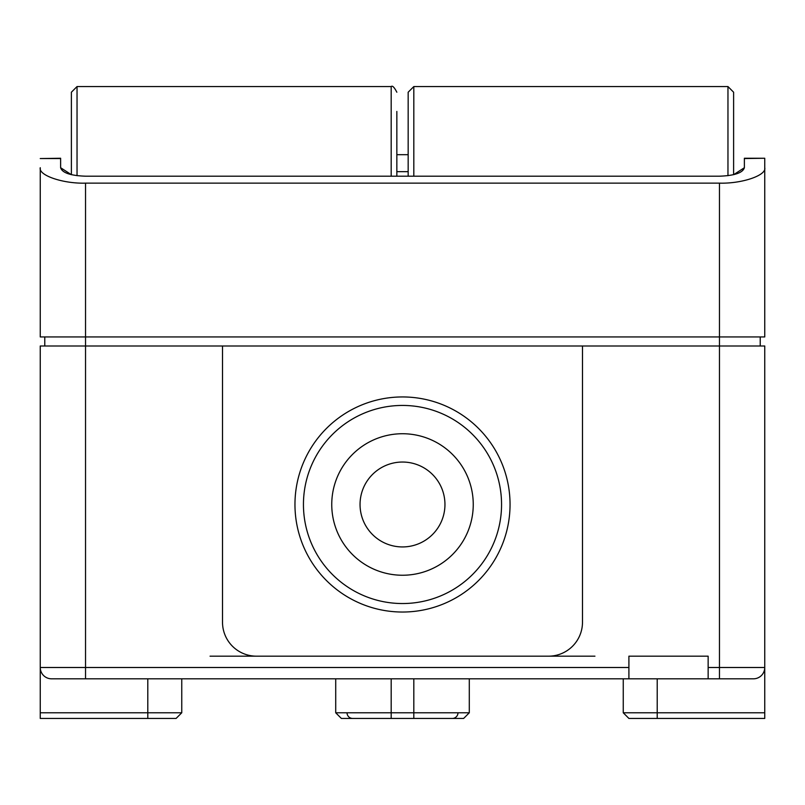 <?xml version="1.0" encoding="UTF-8"?>
<svg xmlns="http://www.w3.org/2000/svg" width="805" height="805" viewBox="0 0 805 805"><rect width="100%" height="100%" fill="white"/><g stroke="black" fill="none" stroke-linecap="round" stroke-linejoin="round"><path stroke-width="1.21" d="M444.954 504.483A42.454 42.454 0 0 0 402.5 462.04A42.454 42.454 0 0 0 360.046 504.483A42.454 42.454 0 0 0 402.5 546.937A42.454 42.454 0 0 0 444.954 504.483M473.249 504.483A70.749 70.749 0 0 0 402.5 433.734A70.749 70.749 0 0 0 331.751 504.483A70.749 70.749 0 0 0 402.5 575.243A70.749 70.749 0 0 0 473.249 504.483M501.555 504.483A99.055 99.055 0 0 0 402.5 405.438A99.055 99.055 0 0 0 303.445 504.483A99.055 99.055 0 0 0 402.5 603.539A99.055 99.055 0 0 0 501.555 504.483M510.048 504.483A107.538 107.538 0 0 0 402.5 396.946A107.538 107.538 0 0 0 294.962 504.483A107.538 107.538 0 0 0 402.5 612.031A107.538 107.538 0 0 0 510.048 504.483M210.055 656.176L256.473 656.176A33.961 33.961 0 0 1 222.512 622.215L222.512 345.999L222.512 622.215A33.961 33.961 0 0 0 256.473 656.176L548.527 656.176A33.961 33.961 0 0 0 582.488 622.215L582.488 345.999L85.531 345.999L85.531 667.496L628.906 667.496L628.906 678.816L51.57 678.816A11.32 11.32 0 0 1 40.25 667.496A11.32 11.32 0 0 0 51.57 678.816L85.531 678.816L85.531 667.496L40.25 667.496L40.25 712.777L181.759 712.777L176.094 718.442L40.25 718.442L40.25 712.777M60.627 158.354L60.627 167.722C62.206 172.834 70.508 175.661 85.531 176.194L719.469 176.194C734.492 175.661 742.794 172.834 744.373 167.722L744.373 158.253L764.75 158.253L744.373 158.555M744.373 167.722L733.617 174.695L733.617 92.223L727.962 86.558L727.962 175.691M77.039 175.691L77.039 86.558L71.383 92.223L71.383 174.695L60.627 167.722M44.778 336.943L44.778 345.999M760.222 336.943L760.222 345.999M719.469 183.138L85.531 183.138C63.132 183.822 38.227 175.349 40.25 167.722L40.25 336.943L764.75 336.943L764.75 167.722C766.773 175.349 741.868 183.822 719.469 183.138L719.469 345.999L764.75 345.999L764.75 718.442L628.906 718.442L657.212 718.442L657.212 712.777L764.75 712.777M40.25 167.722L40.25 192.043M60.627 158.555L40.25 158.555L60.627 158.253M764.75 167.722L764.75 158.555M408.165 171.666L396.845 171.666M396.845 154.691L408.165 154.691M352.691 718.442A5.655 5.655 0 0 1 347.036 712.777A5.655 5.655 0 0 0 352.691 718.442A5.655 5.655 0 0 1 347.036 712.777M628.906 667.496L628.906 656.176L708.148 656.176L708.148 667.496L719.469 667.496L719.469 345.999L582.488 345.999L582.488 622.215A33.961 33.961 0 0 1 548.527 656.176L594.945 656.176M719.469 678.816L753.43 678.816A11.32 11.32 0 0 0 764.75 667.496L719.469 667.496L719.469 678.816L708.148 678.816L708.148 667.496M628.906 678.816L708.148 678.816M40.25 667.496L40.25 345.999L85.531 345.999L85.531 183.138M548.527 656.176L256.473 656.176M391.18 718.442L391.18 712.777L469.295 712.777L463.63 718.442L341.37 718.442L335.715 712.777L391.18 712.777L391.18 678.816M457.975 712.777A5.655 5.655 0 0 1 452.309 718.442M396.845 111.452L396.845 176.194M408.165 176.194L408.165 92.223L413.82 86.558L413.82 176.194M413.82 718.442L413.82 678.816M147.798 678.816L147.798 718.442M657.212 678.816L657.212 712.777L623.251 712.777L628.906 718.442L623.251 712.777L623.251 678.816M391.18 176.194L391.18 86.558C392.407 85.35 394.289 87.232 396.845 92.223M335.715 712.777L335.715 678.816M469.295 712.777L469.295 678.816M181.759 678.816L181.759 712.777L176.094 718.442M77.039 86.558L391.18 86.558M413.82 86.558L727.962 86.558"/></g></svg>
